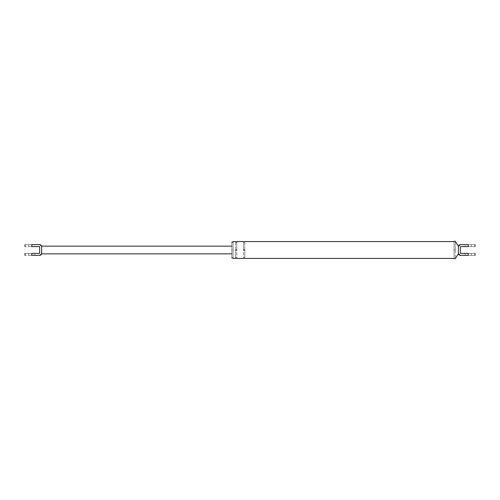<?xml version="1.0" encoding="UTF-8"?>
<svg xmlns="http://www.w3.org/2000/svg" width="500" height="500" viewBox="0 0 500 500"><rect width="100%" height="100%" fill="white"/><g stroke="black" fill="none" stroke-linecap="round" stroke-linejoin="round"><path stroke-width="0.38" stroke-dasharray="2.5 1.88" d="M39.65 255.356L31.769 255.356C23.038 255.356 23.038 255.356 31.769 255.356C35.737 255.356 35.737 255.356 31.769 255.356C35.737 255.356 35.737 255.356 31.769 255.356C27.8 255.356 27.8 255.356 31.769 255.356C27.8 255.356 27.8 255.356 31.769 255.356L31.769 253.388L39.65 253.388L39.65 246.612L31.769 246.612C23.038 246.612 23.038 246.612 31.769 246.612C27.8 246.612 27.8 246.612 31.769 246.612C27.8 246.612 27.8 246.612 31.769 246.612C35.737 246.612 35.737 246.612 31.769 246.612C35.737 246.612 35.737 246.612 31.769 246.612L31.769 244.644L34.85 244.644L34.85 246.612M41.619 253.388L41.619 246.612C41.494 245.425 40.838 244.769 39.65 244.644L39.65 244.644M31.769 244.644C23.038 244.644 23.038 244.644 31.769 244.644C27.8 244.644 27.8 244.644 31.769 244.644C27.8 244.644 27.8 244.644 31.769 244.644C35.737 244.644 35.737 244.644 31.769 244.644C35.737 244.644 35.737 244.644 31.769 244.644M31.769 253.388C23.038 253.388 23.038 253.388 31.769 253.388C27.8 253.388 27.8 253.388 31.769 253.388C27.8 253.388 27.8 253.388 31.769 253.388C35.737 253.388 35.737 253.388 31.769 253.388C35.737 253.388 35.737 253.388 31.769 253.388M231.838 250C231.838 254.963 231.838 254.963 231.838 250C231.838 254.963 231.838 254.963 231.838 250C231.838 245.037 231.838 245.037 231.838 250C231.838 245.037 231.838 245.037 231.838 250C231.838 239.881 231.838 239.881 231.838 250C231.838 260.119 231.838 260.119 231.838 250M460.35 244.644L460.35 244.644C459.162 244.769 458.506 245.425 458.381 246.612L458.381 253.388C458.506 254.575 459.162 255.231 460.35 255.356L460.35 255.356M465.15 253.388L465.15 255.356L468.231 255.356C476.962 255.356 476.962 255.356 468.231 255.356C472.2 255.356 472.2 255.356 468.231 255.356C472.2 255.356 472.2 255.356 468.231 255.356C464.263 255.356 464.263 255.356 468.231 255.356C464.263 255.356 464.263 255.356 468.231 255.356L468.231 253.388C476.962 253.388 476.962 253.388 468.231 253.388L460.35 253.388L460.35 246.612L468.231 246.612C476.962 246.612 476.962 246.612 468.231 246.612C472.2 246.612 472.2 246.612 468.231 246.612C472.2 246.612 472.2 246.612 468.231 246.612C464.263 246.612 464.263 246.612 468.231 246.612C464.263 246.612 464.263 246.612 468.231 246.612L468.231 244.644C476.962 244.644 476.962 244.644 468.231 244.644L465.15 244.644L465.15 246.612M468.231 253.388C472.2 253.388 472.2 253.388 468.231 253.388C472.2 253.388 472.2 253.388 468.231 253.388C464.263 253.388 464.263 253.388 468.231 253.388C464.263 253.388 464.263 253.388 468.231 253.388M233.069 250C233.069 239.125 233.069 239.125 233.069 250C233.069 260.875 233.069 260.875 233.069 250C233.069 260.119 233.069 260.119 233.069 250C233.069 260.119 233.069 260.119 233.069 250C233.069 239.881 233.069 239.881 233.069 250C233.069 239.881 233.069 239.881 233.069 250M454.069 250C454.069 238.806 454.069 238.806 454.069 250C454.069 261.194 454.069 261.194 454.069 250C454.069 260.875 454.069 260.875 454.069 250C454.069 260.875 454.069 260.875 454.069 250C454.069 239.125 454.069 239.125 454.069 250C454.069 239.125 454.069 239.125 454.069 250M468.231 244.644C464.263 244.644 464.263 244.644 468.231 244.644C464.263 244.644 464.263 244.644 468.231 244.644C472.2 244.644 472.2 244.644 468.231 244.644C472.2 244.644 472.2 244.644 468.231 244.644M235.531 250C235.531 239.125 235.531 239.125 235.531 250C235.531 260.875 235.531 260.875 235.531 250L236.762 250C236.762 239.125 236.762 239.125 236.762 250C236.762 260.875 236.762 260.875 236.762 250M244.769 250C244.769 239.125 244.769 239.125 244.769 250C244.769 260.875 244.769 260.875 244.769 250L243.538 250C243.538 239.125 243.538 239.125 243.538 250C243.538 260.875 243.538 260.875 243.538 250M455.3 250C455.3 238.806 455.3 238.806 455.3 250C455.3 261.194 455.3 261.194 455.3 250M28.694 244.644L28.694 246.612M34.85 255.356L34.85 253.388M28.694 253.388L28.694 255.356M471.306 255.356L471.306 253.388M471.306 246.612L471.306 244.644"/><path stroke-width="0.75" d="M39.65 255.356C40.838 255.231 41.494 254.575 41.619 253.388L41.619 253.388C41.494 254.575 40.838 255.231 39.65 255.356C40.838 255.231 41.494 254.575 41.619 253.388C41.494 254.575 40.838 255.231 39.65 255.356L31.769 255.356C23.038 255.356 23.038 255.356 31.769 255.356L31.769 253.388C23.038 253.388 23.038 253.388 31.769 253.388L39.65 253.388L39.65 246.612L31.769 246.612C23.038 246.612 23.038 246.612 31.769 246.612L31.769 244.644L39.65 244.644L34.85 244.644M31.769 244.644C23.038 244.644 23.038 244.644 31.769 244.644M39.65 244.644C40.838 244.769 41.494 245.425 41.619 246.612C41.494 245.425 40.838 244.769 39.65 244.644C40.838 244.769 41.494 245.425 41.619 246.612L41.619 253.388M460.35 244.644C459.162 244.769 458.506 245.425 458.381 246.612L458.381 253.388C458.506 254.575 459.162 255.231 460.35 255.356L468.231 255.356C476.962 255.356 476.962 255.356 468.231 255.356L468.231 253.388C476.962 253.388 476.962 253.388 468.231 253.388L460.35 253.388L460.35 246.612L468.231 246.612C476.962 246.612 476.962 246.612 468.231 246.612L468.231 244.644C476.962 244.644 476.962 244.644 468.231 244.644L460.35 244.644C459.162 244.769 458.506 245.425 458.381 246.612C458.506 245.425 459.162 244.769 460.35 244.644L465.15 244.644M460.35 255.356C459.162 255.231 458.506 254.575 458.381 253.388L458.381 253.388C458.506 254.575 459.162 255.231 460.35 255.356L465.15 255.356M231.838 250C231.838 239.881 231.838 239.881 231.838 250C231.838 260.119 231.838 260.119 231.838 250M233.069 250C233.069 239.125 233.069 239.125 233.069 250C233.069 260.875 233.069 260.875 233.069 250M454.069 250C454.069 238.806 454.069 238.806 454.069 250C454.069 261.194 454.069 261.194 454.069 250M235.531 250C235.531 239.125 235.531 239.125 235.531 250C235.531 260.875 235.531 260.875 235.531 250L236.762 250C236.762 239.125 236.762 239.125 236.762 250C236.762 260.875 236.762 260.875 236.762 250M244.769 250C244.769 239.125 244.769 239.125 244.769 250C244.769 260.875 244.769 260.875 244.769 250L243.538 250C243.538 239.125 243.538 239.125 243.538 250C243.538 260.875 243.538 260.875 243.538 250M455.3 250C455.3 238.806 455.3 238.806 455.3 250C455.3 261.194 455.3 261.194 455.3 250M231.838 253.85L41.619 253.85L39.706 255.356M231.838 246.15L41.619 246.15L39.706 244.644M25 244.644L25 246.612M25 253.388L25 255.356M454.069 241.319L455.3 241.319L458.381 246.306L460.325 244.644M454.069 258.681L455.3 258.681L458.381 253.694L460.325 255.356M475 253.388L475 255.356M475 246.612L475 244.644M233.069 242.15L231.838 242.15M231.838 257.85L233.069 257.85M454.069 241.569L244.769 241.569C244.356 242.362 243.95 242.362 243.538 241.569L236.762 241.569C236.356 242.362 235.944 242.362 235.531 241.569L233.069 241.569M233.069 258.431L235.531 258.431C235.944 257.638 236.356 257.638 236.762 258.431L243.538 258.431C243.731 257.7 244.144 257.7 244.769 258.431L454.069 258.431"/></g></svg>

